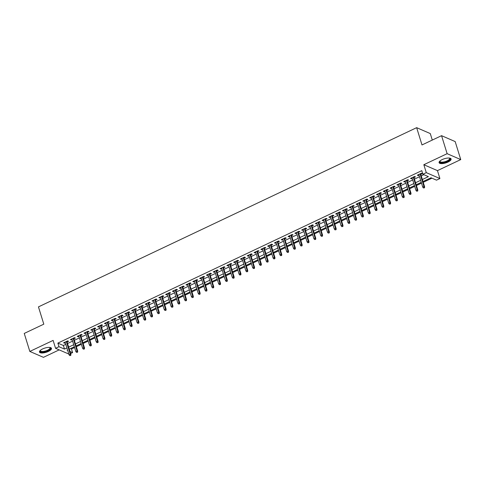 <?xml version="1.0" encoding="UTF-8"?>
<svg xmlns="http://www.w3.org/2000/svg" width="485" height="485" viewBox="0 0 485 485"><rect width="100%" height="100%" fill="white"/><g stroke="black" fill="none" stroke-linecap="round" stroke-linejoin="round"><path stroke-width="0.73" d="M48.348 351.443A6.281 2.201 162.8 0 0 51.477 348.339A6.281 2.201 162.8 0 0 42.607 348.951A6.281 2.201 162.8 0 0 39.479 352.055A6.281 2.201 162.8 0 0 48.348 351.443M447.97 162.069A6.281 2.201 162.8 0 0 451.092 158.965A6.281 2.201 162.8 0 0 442.223 159.577A6.281 2.201 162.8 0 0 439.101 162.681A6.281 2.201 162.8 0 0 447.97 162.069M70.507 348.588L71.483 349.006L72.598 352.607L70.634 353.535M432.287 140.068L430.274 133.563L416.651 127.664L38.454 306.884L43.808 324.168L24.25 333.431L29.821 351.437L43.444 357.336L59.182 349.879M416.651 127.664L421.998 144.942L441.556 135.679L455.179 141.578L460.75 159.583L447.128 153.678L423.829 164.718L426.285 172.642L439.907 178.547L436.506 180.153L430.983 177.765L422.987 181.548M423.829 164.718L437.452 170.623L460.75 159.583M437.452 170.623L439.907 178.547M71.483 349.006L74.599 347.527M76.321 346.714L81.401 344.308M83.123 343.489L88.203 341.082M89.925 340.264L95.005 337.857M96.727 337.045L101.808 334.638M103.529 333.819L108.61 331.413M110.331 330.594L115.412 328.187M117.134 327.375L122.214 324.968M123.936 324.15L129.016 321.743M130.738 320.924L135.818 318.518M137.54 317.699L142.62 315.298M144.342 314.48L149.422 312.073M151.144 311.255L156.225 308.848M157.946 308.03L163.027 305.623M164.748 304.81L169.829 302.404M171.551 301.585L176.631 299.178M178.353 298.36L183.433 295.953M185.155 295.141L190.235 292.734M191.957 291.915L197.037 289.509M198.759 288.69L203.839 286.283M205.561 285.465L210.642 283.064M212.363 282.246L217.444 279.839M219.165 279.02L224.246 276.614M225.968 275.795L231.048 273.394M232.77 272.576L237.85 270.169M239.572 269.351L244.652 266.944M246.374 266.126L251.454 263.719M253.176 262.906L258.25 260.5M259.978 259.681L265.052 257.274M266.78 256.456L271.855 254.049M273.582 253.237L278.657 250.83M280.385 250.011L285.459 247.605M287.187 246.786L292.261 244.379M293.989 243.561L299.063 241.16M300.791 240.342L305.865 237.935M307.593 237.116L312.667 234.71M314.395 233.891L319.469 231.484M321.197 230.672L326.272 228.265M327.999 227.447L333.074 225.04M334.802 224.222L339.876 221.815M341.604 221.002L346.678 218.596M348.406 217.777L353.48 215.37M355.208 214.552L360.282 212.145M362.01 211.327L367.084 208.926M368.812 208.107L373.887 205.701M375.614 204.882L380.689 202.475M382.416 201.657L387.491 199.256M389.219 198.438L394.293 196.031M396.021 195.212L401.095 192.806M402.823 191.987L407.897 189.58M409.625 188.768L414.699 186.361M416.427 185.543L421.501 183.136M423.229 182.318L431.953 178.183M441.556 135.679L447.128 153.678M67.063 341.998L68.591 341.276L67.67 340.876L63.59 342.81L64.511 343.21L65.342 342.816M73.865 338.772L75.393 338.051L74.472 337.651L70.392 339.585L71.313 339.985L72.144 339.591M80.668 335.553L82.195 334.832L81.274 334.432L77.194 336.366L78.115 336.766L78.946 336.372M87.47 332.328L88.998 331.607L88.076 331.207L83.996 333.14L84.917 333.541L85.748 333.146M94.272 329.103L95.8 328.381L94.878 327.981L90.798 329.915L91.72 330.315L92.55 329.921M101.074 325.884L102.602 325.156L101.68 324.762L97.6 326.696L98.522 327.09L99.352 326.702M107.876 322.658L109.404 321.937L108.482 321.537L104.402 323.471L105.324 323.871L106.154 323.477M114.678 319.433L116.206 318.712L115.284 318.312L111.204 320.245L112.126 320.646L112.956 320.252M121.48 316.214L123.008 315.486L122.087 315.092L118.007 317.026L118.928 317.42L119.759 317.026M128.282 312.989L129.81 312.267L128.889 311.867L124.809 313.801L125.73 314.201L126.561 313.807M135.085 309.763L136.612 309.042L135.691 308.642L131.611 310.576L132.526 310.976L133.363 310.582M141.887 306.544L143.415 305.817L142.493 305.417L138.413 307.351L139.328 307.751L140.165 307.357M148.689 303.319L150.217 302.598L149.295 302.197L145.215 304.131L146.13 304.531L146.961 304.137M155.491 300.094L157.019 299.372L156.097 298.972L152.017 300.906L152.933 301.306L153.763 300.912M162.293 296.868L163.821 296.147L162.899 295.747L158.819 297.681L159.735 298.081L160.565 297.687M169.095 293.649L170.623 292.922L169.702 292.528L165.621 294.462L166.537 294.856L167.367 294.468M175.897 290.424L177.425 289.703L176.504 289.302L172.424 291.236L173.339 291.637L174.17 291.242M182.7 287.199L184.227 286.477L183.306 286.077L179.226 288.011L180.141 288.411L180.972 288.017M189.502 283.98L191.029 283.252L190.108 282.858L186.028 284.792L186.943 285.186L187.774 284.792M196.304 280.754L197.831 280.033L196.91 279.633L192.83 281.567L193.745 281.967L194.576 281.573M203.106 277.529L204.634 276.808L203.712 276.408L199.632 278.341L200.547 278.742L201.378 278.348M209.908 274.31L211.436 273.582L210.514 273.188L206.428 275.122L207.35 275.516L208.18 275.122M216.71 271.085L218.232 270.363L217.316 269.963L213.23 271.897L214.152 272.297L214.982 271.903M223.512 267.859L225.034 267.138L224.118 266.738L220.032 268.672L220.954 269.072L221.784 268.678M230.314 264.634L231.836 263.913L230.921 263.513L226.834 265.447L227.756 265.847L228.587 265.453M237.116 261.415L238.638 260.694L237.723 260.293L233.637 262.227L234.558 262.627L235.389 262.233M243.919 258.19L245.44 257.468L244.525 257.068L240.439 259.002L241.36 259.402L242.191 259.008M250.721 254.964L252.242 254.243L251.327 253.843L247.241 255.777L248.162 256.177L248.993 255.783M257.523 251.745L259.045 251.018L258.129 250.624L254.043 252.558L254.964 252.952L255.795 252.564M264.325 248.52L265.847 247.799L264.931 247.398L260.845 249.332L261.767 249.733L262.597 249.338M271.127 245.295L272.649 244.573L271.733 244.173L267.647 246.107L268.569 246.507L269.399 246.113M277.929 242.076L279.451 241.348L278.535 240.954L274.449 242.888L275.371 243.282L276.201 242.888M284.731 238.85L286.253 238.129L285.338 237.729L281.251 239.663L282.173 240.063L283.004 239.669M291.534 235.625L293.055 234.904L292.134 234.504L288.054 236.437L288.975 236.838L289.806 236.444M298.336 232.406L299.857 231.678L298.936 231.278L294.856 233.212L295.777 233.612L296.608 233.218M305.138 229.181L306.659 228.459L305.738 228.059L301.658 229.993L302.579 230.393L303.41 229.999M311.94 225.955L313.462 225.234L312.54 224.834L308.46 226.768L309.381 227.168L310.212 226.774M318.742 222.73L320.264 222.009L319.342 221.609L315.262 223.543L316.184 223.943L317.014 223.549M325.544 219.511L327.066 218.783L326.144 218.389L322.064 220.323L322.986 220.717L323.816 220.329M332.346 216.286L333.868 215.564L332.946 215.164L328.866 217.098L329.788 217.498L330.618 217.104M339.148 213.06L340.67 212.339L339.749 211.939L335.668 213.873L336.59 214.273L337.421 213.879M345.95 209.841L347.472 209.114L346.551 208.72L342.471 210.654L343.392 211.048L344.223 210.654M352.753 206.616L354.274 205.895L353.353 205.494L349.273 207.428L350.194 207.829L351.025 207.435M359.549 203.391L361.076 202.669L360.155 202.269L356.075 204.203L356.996 204.603L357.827 204.209M366.351 200.172L367.879 199.444L366.957 199.05L362.877 200.984L363.798 201.378L364.629 200.984M373.153 196.946L374.681 196.225L373.759 195.825L369.679 197.759L370.601 198.159L371.431 197.765M379.955 193.721L381.483 193L380.561 192.6L376.481 194.533L377.403 194.934L378.233 194.54M386.757 190.496L388.285 189.774L387.363 189.374L383.283 191.308L384.205 191.708L385.035 191.314M393.559 187.277L395.087 186.555L394.166 186.155L390.086 188.089L391.007 188.489L391.838 188.095M400.361 184.051L401.889 183.33L400.968 182.93L396.888 184.864L397.809 185.264L398.64 184.87M407.164 180.826L408.691 180.105L407.77 179.705L403.69 181.639L404.611 182.039L405.442 181.645M413.966 177.607L415.493 176.879L414.572 176.485L410.492 178.419L411.413 178.813L412.244 178.425M422.356 179.511L428.407 176.649L422.884 174.254L421.768 170.653L57.86 343.107L63.383 345.496L65.814 344.344M67.536 343.525L72.617 341.125M74.338 340.306L79.419 337.899M81.141 337.081L86.221 334.674M87.943 333.856L93.023 331.449M94.745 330.637L99.825 328.23M101.547 327.411L106.627 325.005M108.349 324.186L113.429 321.779M115.151 320.967L120.231 318.56M121.953 317.742L127.034 315.335M128.755 314.516L133.836 312.11M135.557 311.291L140.638 308.89M142.36 308.072L147.44 305.665M149.162 304.847L154.242 302.44M155.964 301.621L161.044 299.215M162.766 298.402L167.846 295.995M169.568 295.177L174.648 292.77M176.37 291.952L181.445 289.545M183.172 288.733L188.247 286.326M189.975 285.507L195.049 283.101M196.777 282.282L201.851 279.875M203.579 279.057L208.653 276.656M210.381 275.838L215.455 273.431M217.183 272.612L222.257 270.206M223.985 269.387L229.059 266.986M230.787 266.168L235.862 263.761M237.589 262.943L242.664 260.536M244.391 259.717L249.466 257.311M251.194 256.498L256.268 254.091M257.996 253.273L263.07 250.866M264.798 250.048L269.872 247.641M271.6 246.829L276.674 244.422M278.402 243.603L283.476 241.197M285.204 240.378L290.279 237.971M292.006 237.153L297.081 234.752M298.808 233.934L303.883 231.527M305.611 230.708L310.685 228.302M312.413 227.483L317.487 225.076M319.215 224.264L324.289 221.857M326.017 221.039L331.091 218.632M332.819 217.813L337.893 215.407M339.621 214.594L344.696 212.187M346.423 211.369L351.498 208.962M353.225 208.144L358.3 205.737M360.028 204.919L365.102 202.518M366.83 201.699L371.904 199.293M373.632 198.474L378.706 196.067M380.434 195.249L385.508 192.848M387.236 192.03L392.31 189.623M394.032 188.804L399.113 186.398M400.834 185.579L405.915 183.172M407.636 182.36L412.717 179.953M414.439 179.135L419.519 176.728M421.241 175.91L423.854 174.673M420.768 174.382L422.296 173.66L421.374 173.26L417.294 175.194L418.215 175.594L419.046 175.2M68.821 354.056L55.569 348.315L53.12 340.397L29.821 351.437M55.569 348.315L58.97 346.708L64.493 349.097L66.93 347.945M57.86 343.107L58.97 346.708M422.884 174.254L426.285 172.642M67.56 349.982L67.075 350.212L67.718 350.491M69.998 351.486L72.598 352.607M421.265 182.366L416.185 184.773M414.463 185.591L409.382 187.998M407.661 188.817L402.58 191.223M400.859 192.036L395.778 194.443M394.056 195.261L388.976 197.668M387.254 198.486L382.174 200.893M380.452 201.705L375.372 204.112M373.65 204.931L368.576 207.337M366.848 208.156L361.774 210.563M360.046 211.381L354.971 213.782M353.244 214.6L348.169 217.007M346.442 217.826L341.367 220.232M339.639 221.051L334.565 223.452M332.837 224.27L327.763 226.677M326.035 227.495L320.961 229.902M319.233 230.721L314.159 233.127M312.431 233.94L307.357 236.347M305.629 237.165L300.554 239.572M298.827 240.39L293.752 242.797M292.025 243.609L286.95 246.016M285.222 246.835L280.148 249.241M278.42 250.06L273.346 252.467M271.618 253.285L266.544 255.686M264.816 256.504L259.742 258.911M258.014 259.73L252.94 262.136M251.212 262.955L246.137 265.362M244.41 266.174L239.335 268.581M237.608 269.399L232.533 271.806M230.805 272.625L225.731 275.031M224.003 275.844L218.929 278.251M217.201 279.069L212.127 281.476M210.399 282.294L205.325 284.701M203.597 285.519L198.523 287.92M196.795 288.739L191.72 291.145M189.993 291.964L184.918 294.371M183.191 295.189L178.116 297.59M176.388 298.408L171.314 300.815M169.586 301.634L164.512 304.04M162.784 304.859L157.71 307.266M155.988 308.078L150.908 310.485M149.186 311.303L144.106 313.71M142.384 314.529L137.303 316.935M135.582 317.748L130.501 320.155M128.78 320.973L123.699 323.38M121.977 324.198L116.897 326.605M115.175 327.423L110.095 329.824M108.373 330.643L103.293 333.049M101.571 333.868L96.491 336.275M94.769 337.093L89.689 339.5M87.967 340.312L82.886 342.719M81.165 343.538L76.084 345.944M74.363 346.763L69.282 349.17M68.652 347.127L73.732 344.72M75.454 343.907L80.534 341.501M82.256 340.682L87.336 338.275M89.058 337.457L94.138 335.05M95.86 334.238L100.941 331.831M102.662 331.012L107.743 328.606M109.464 327.787L114.539 325.38M116.267 324.562L121.341 322.161M123.069 321.343L128.143 318.936M129.871 318.118L134.945 315.711M136.673 314.892L141.747 312.486M143.475 311.673L148.549 309.266M150.277 308.448L155.352 306.041M157.079 305.223L162.154 302.816M163.881 302.003L168.956 299.597M170.684 298.778L175.758 296.371M177.486 295.553L182.56 293.146M184.288 292.328L189.362 289.927M191.09 289.108L196.164 286.702M197.892 285.883L202.966 283.476M204.694 282.658L209.769 280.257M211.496 279.439L216.571 277.032M218.298 276.214L223.373 273.807M225.101 272.988L230.175 270.581M231.903 269.769L236.977 267.362M238.705 266.544L243.779 264.137M245.507 263.319L250.581 260.912M252.309 260.099L257.383 257.693M259.111 256.874L264.186 254.467M265.913 253.649L270.988 251.242M272.715 250.424L277.79 248.023M279.518 247.204L284.592 244.798M286.32 243.979L291.394 241.572M293.122 240.754L298.196 238.347M299.924 237.535L304.998 235.128M306.726 234.31L311.8 231.903M313.528 231.084L318.603 228.677M320.33 227.865L325.405 225.458M327.132 224.64L332.207 222.233M333.929 221.415L339.009 219.008M340.731 218.189L345.811 215.789M347.533 214.97L352.613 212.563M354.335 211.745L359.415 209.338M361.137 208.52L366.217 206.119M367.939 205.3L373.02 202.894M374.741 202.075L379.822 199.668M381.543 198.85L386.624 196.443M388.346 195.631L393.426 193.224M395.148 192.406L400.228 189.999M401.95 189.18L407.03 186.773M408.752 185.961L413.832 183.554M415.554 182.736L420.634 180.329M63.383 345.496L64.493 349.097M417.991 174.867L418.215 175.594M411.189 178.086L411.413 178.813M404.387 181.311L404.611 182.039M397.585 184.536L397.809 185.264M390.783 187.756L391.007 188.489M383.981 190.981L384.205 191.708M377.178 194.206L377.403 194.934M370.376 197.431L370.601 198.159M363.574 200.651L363.798 201.378M356.772 203.876L356.996 204.603M349.97 207.101L350.194 207.829M343.168 210.32L343.392 211.048M336.366 213.545L336.59 214.273M329.564 216.771L329.788 217.498M322.761 219.99L322.986 220.717M315.959 223.215L316.184 223.943M309.157 226.44L309.381 227.168M302.355 229.66L302.579 230.393M295.553 232.885L295.777 233.612M288.751 236.11L288.975 236.838M281.949 239.335L282.173 240.063M275.147 242.555L275.371 243.282M268.344 245.78L268.569 246.507M261.542 249.005L261.767 249.733M254.74 252.224L254.964 252.952M247.938 255.45L248.162 256.177M241.136 258.675L241.36 259.402M234.334 261.894L234.558 262.627M227.532 265.119L227.756 265.847M220.73 268.344L220.954 269.072M213.927 271.57L214.152 272.297M207.125 274.789L207.35 275.516M200.323 278.014L200.547 278.742M193.521 281.239L193.745 281.967M186.719 284.459L186.943 285.186M179.917 287.684L180.141 288.411M173.115 290.909L173.339 291.637M166.313 294.128L166.537 294.856M159.51 297.353L159.735 298.081M152.708 300.579L152.933 301.306M145.906 303.798L146.13 304.531M139.104 307.023L139.328 307.751M132.302 310.248L132.526 310.976M125.5 313.474L125.73 314.201M118.698 316.693L118.928 317.42M111.896 319.918L112.126 320.646M105.093 323.143L105.324 323.871M98.291 326.363L98.522 327.09M91.489 329.588L91.72 330.315M84.687 332.813L84.917 333.541M77.885 336.032L78.115 336.766M71.083 339.257L71.313 339.985M64.281 342.483L64.511 343.21M424.12 187.653L423.441 187.974L424.49 187.81L423.957 186.525L422.732 187.101L418.822 174.473M420.046 173.891L423.957 186.525L424.617 186.81L420.543 173.654M424.49 187.81L424.617 186.81M422.732 187.101L423.441 187.974M449.528 158.08A5.432 1.904 -17.2 0 1 447.4 161.323A5.432 1.904 -17.2 0 1 441.659 162.669A5.432 1.904 -17.2 0 1 439.889 161.062M440.004 160.959A5.032 1.764 162.8 0 0 439.998 161.372A5.032 1.764 162.8 0 0 447.109 160.881A5.032 1.764 162.8 0 0 449.613 158.401A5.032 1.764 162.8 0 0 449.371 158.055M439.07 162.317A6.238 2.189 162.8 0 0 447.77 161.481A6.238 2.189 162.8 0 0 450.911 158.65M49.906 347.454A5.432 1.904 -17.2 0 1 48.876 350.109A5.432 1.904 -17.2 0 1 42.565 352.043A5.432 1.904 -17.2 0 1 40.267 350.437M40.388 350.334A5.032 1.764 162.8 0 0 40.382 350.746A5.032 1.764 162.8 0 0 42.656 351.504A5.032 1.764 162.8 0 0 47.772 350.121A5.032 1.764 162.8 0 0 49.991 347.775A5.032 1.764 162.8 0 0 49.755 347.436M39.455 351.692A6.238 2.189 162.8 0 0 42.159 352.401A6.238 2.189 162.8 0 0 48.209 350.831A6.238 2.189 162.8 0 0 51.295 348.03M417.318 190.878L416.639 191.199L417.688 191.035L417.155 189.744L415.93 190.326L412.02 177.692M413.244 177.116L417.155 189.744L417.815 190.035L413.741 176.879M417.688 191.035L417.815 190.035M415.93 190.326L416.639 191.199M410.516 194.097L409.837 194.418L410.886 194.261L410.352 192.969L409.128 193.551L405.217 180.917M406.442 180.335L410.352 192.969L411.013 193.254L406.939 180.099M410.886 194.261L411.013 193.254M409.128 193.551L409.837 194.418M403.714 197.322L403.035 197.644L404.084 197.48L403.55 196.195L402.326 196.771L398.415 184.142M399.64 183.56L403.55 196.195L404.211 196.48L400.137 183.324M404.084 197.48L404.211 196.48M402.326 196.771L403.035 197.644M396.912 200.547L396.233 200.869L397.282 200.705L396.748 199.414L395.524 199.996L391.613 187.362M392.838 186.786L396.748 199.414L397.409 199.705L393.335 186.549M397.282 200.705L397.409 199.705M395.524 199.996L396.233 200.869M390.11 203.767L389.431 204.094L390.48 203.93L389.946 202.639L388.721 203.221L384.811 190.587M386.036 190.005L389.946 202.639L390.607 202.924L386.533 189.768M390.48 203.93L390.607 202.924M388.721 203.221L389.431 204.094M383.308 206.992L382.629 207.313L383.677 207.15L383.144 205.864L381.919 206.446L378.009 193.812M379.234 193.23L383.144 205.864L383.805 206.149L379.731 192.994M383.677 207.15L383.805 206.149M381.919 206.446L382.629 207.313M376.505 210.217L375.826 210.538L376.875 210.375L376.342 209.09L375.117 209.665L371.207 197.037M372.432 196.455L376.342 209.09L377.003 209.374L372.929 196.219M376.875 210.375L377.003 209.374M375.117 209.665L375.826 210.538M369.703 213.436L369.024 213.764L370.073 213.6L369.54 212.309L368.315 212.891L364.405 200.256M365.629 199.681L369.54 212.309L370.2 212.6L366.126 199.438M370.073 213.6L370.2 212.6M368.315 212.891L369.024 213.764M362.901 216.662L362.222 216.983L363.271 216.819L362.738 215.534L361.513 216.116L357.603 203.482M358.827 202.9L362.738 215.534L363.398 215.819L359.324 202.663M363.271 216.819L363.398 215.819M361.513 216.116L362.222 216.983M356.099 219.887L355.42 220.208L356.469 220.044L355.935 218.759L354.711 219.335L350.8 206.707M352.025 206.125L355.935 218.759L356.596 219.044L352.522 205.889M356.469 220.044L356.596 219.044M354.711 219.335L355.42 220.208M349.297 223.112L348.618 223.433L349.667 223.27L349.133 221.978L347.909 222.56L343.998 209.926M345.223 209.35L349.133 221.978L349.794 222.269L345.72 209.114M349.667 223.27L349.794 222.269M347.909 222.56L348.618 223.433M342.495 226.331L341.816 226.653L342.865 226.495L342.331 225.204L341.107 225.786L337.196 213.151M338.421 212.569L342.331 225.204L342.992 225.489L338.918 212.333M342.865 226.495L342.992 225.489M341.107 225.786L341.816 226.653M335.693 229.557L335.014 229.878L336.063 229.714L335.529 228.429L334.304 229.005L330.394 216.377M331.619 215.795L335.529 228.429L336.19 228.714L332.116 215.558M336.063 229.714L336.19 228.714M334.304 229.005L335.014 229.878M328.891 232.782L328.212 233.103L329.26 232.939L328.727 231.648L327.502 232.23L323.592 219.596M324.817 219.02L328.727 231.648L329.388 231.939L325.314 218.783M329.26 232.939L329.388 231.939M327.502 232.23L328.212 233.103M322.088 236.001L321.409 236.322L322.458 236.165L321.925 234.873L320.7 235.455L316.79 222.821M318.014 222.239L321.925 234.873L322.586 235.158L318.512 222.003M322.458 236.165L322.586 235.158M320.7 235.455L321.409 236.322M315.286 239.226L314.607 239.548L315.656 239.384L315.123 238.099L313.898 238.675L309.988 226.046M311.212 225.464L315.123 238.099L315.783 238.384L311.709 225.228M315.656 239.384L315.783 238.384M313.898 238.675L314.607 239.548M308.484 242.451L307.805 242.773L308.854 242.609L308.321 241.318L307.096 241.9L303.186 229.272M304.41 228.69L308.321 241.318L308.981 241.609L304.907 228.453M308.854 242.609L308.981 241.609M307.096 241.9L307.805 242.773M301.682 245.671L301.003 245.998L302.052 245.834L301.518 244.543L300.294 245.125L296.383 232.491M297.608 231.915L301.518 244.543L302.179 244.834L298.105 231.672M302.052 245.834L302.179 244.834M300.294 245.125L301.003 245.998M294.88 248.896L294.201 249.217L295.25 249.054L294.716 247.768L293.492 248.35L289.581 235.716M290.806 235.134L294.716 247.768L295.377 248.053L291.303 234.898M295.25 249.054L295.377 248.053M293.492 248.35L294.201 249.217M288.078 252.121L287.399 252.442L288.448 252.279L287.914 250.994L286.69 251.569L282.779 238.941M284.004 238.359L287.914 250.994L288.575 251.278L284.501 238.123M288.448 252.279L288.575 251.278M286.69 251.569L287.399 252.442M281.276 255.34L280.597 255.668L281.646 255.504L281.112 254.213L279.887 254.795L275.977 242.16M277.202 241.585L281.112 254.213L281.773 254.504L277.705 241.342M281.646 255.504L281.773 254.504M279.887 254.795L280.597 255.668M274.474 258.566L273.795 258.887L274.843 258.723L274.31 257.438L273.085 258.02L269.175 245.386M270.4 244.804L274.31 257.438L274.971 257.723L270.903 244.567M274.843 258.723L274.971 257.723M273.085 258.02L273.795 258.887M267.671 261.791L266.992 262.112L268.041 261.948L267.508 260.663L266.283 261.239L262.373 248.611M263.597 248.029L267.508 260.663L268.169 260.948L264.101 247.793M268.041 261.948L268.169 260.948M266.283 261.239L266.992 262.112M260.869 265.016L260.19 265.337L261.239 265.174L260.706 263.882L259.481 264.464L255.571 251.83M256.795 251.254L260.706 263.882L261.366 264.173L257.299 251.018M261.239 265.174L261.366 264.173M259.481 264.464L260.19 265.337M254.067 268.235L253.388 268.557L254.437 268.399L253.904 267.108L252.679 267.69L248.769 255.055M249.993 254.473L253.904 267.108L254.564 267.393L250.496 254.237M254.437 268.399L254.564 267.393M252.679 267.69L253.388 268.557M247.265 271.461L246.586 271.782L247.635 271.618L247.101 270.333L245.877 270.909L241.966 258.281M243.191 257.699L247.101 270.333L247.762 270.618L243.694 257.462M247.635 271.618L247.762 270.618M245.877 270.909L246.586 271.782M240.463 274.686L239.784 275.007L240.833 274.843L240.299 273.552L239.075 274.134L235.164 261.5M236.389 260.924L240.299 273.552L240.96 273.843L236.892 260.688M240.833 274.843L240.96 273.843M239.075 274.134L239.784 275.007M233.661 277.905L232.982 278.232L234.031 278.069L233.497 276.777L232.273 277.359L228.362 264.725M229.587 264.143L233.497 276.777L234.158 277.062L230.09 263.907M234.031 278.069L234.158 277.062M232.273 277.359L232.982 278.232M226.859 281.13L226.18 281.452L227.229 281.288L226.695 280.003L225.47 280.585L221.56 267.95M222.785 267.368L226.695 280.003L227.356 280.288L223.288 267.132M227.229 281.288L227.356 280.288M225.47 280.585L226.18 281.452M220.057 284.356L219.378 284.677L220.426 284.513L219.893 283.228L218.668 283.804L214.758 271.176M215.983 270.594L219.893 283.228L220.554 283.513L216.486 270.357M220.426 284.513L220.554 283.513M218.668 283.804L219.378 284.677M213.254 287.575L212.575 287.902L213.624 287.738L213.091 286.447L211.866 287.029L207.956 274.395M209.18 273.819L213.091 286.447L213.752 286.738L209.684 273.576M213.624 287.738L213.752 286.738M211.866 287.029L212.575 287.902M206.452 290.8L205.773 291.121L206.822 290.958L206.289 289.672L205.064 290.254L201.154 277.62M202.378 277.038L206.289 289.672L206.95 289.957L202.882 276.802M206.822 290.958L206.95 289.957M205.064 290.254L205.773 291.121M199.65 294.025L198.971 294.346L200.02 294.183L199.487 292.898L198.262 293.473L194.352 280.845M195.576 280.263L199.487 292.898L200.147 293.183L196.079 280.027M200.02 294.183L200.147 293.183M198.262 293.473L198.971 294.346M192.848 297.25L192.169 297.572L193.218 297.408L192.684 296.117L191.46 296.699L187.549 284.064M188.774 283.489L192.684 296.117L193.345 296.408L189.277 283.252M193.218 297.408L193.345 296.408M191.46 296.699L192.169 297.572M186.046 300.47L185.367 300.791L186.416 300.633L185.882 299.342L184.658 299.924L180.747 287.29M181.972 286.708L185.882 299.342L186.543 299.627L182.475 286.471M186.416 300.633L186.543 299.627M184.658 299.924L185.367 300.791M179.244 303.695L178.565 304.016L179.614 303.852L179.08 302.567L177.856 303.143L173.945 290.515M175.17 289.933L179.08 302.567L179.747 302.852L175.673 289.697M179.614 303.852L179.747 302.852M177.856 303.143L178.565 304.016M172.442 306.92L171.763 307.241L172.812 307.078L172.278 305.786L171.053 306.368L167.143 293.734M168.368 293.158L172.278 305.786L172.945 306.077L168.871 292.922M172.812 307.078L172.945 306.077M171.053 306.368L171.763 307.241M165.64 310.139L164.961 310.461L166.009 310.303L165.476 309.012L164.251 309.594L160.341 296.959M161.566 296.377L165.476 309.012L166.143 309.297L162.069 296.141M166.009 310.303L166.143 309.297M164.251 309.594L164.961 310.461M158.837 313.365L158.158 313.686L159.207 313.522L158.674 312.237L157.449 312.813L153.539 300.185M154.763 299.603L158.674 312.237L159.341 312.522L155.267 299.366M159.207 313.522L159.341 312.522M157.449 312.813L158.158 313.686M152.035 316.59L151.356 316.911L152.405 316.747L151.872 315.456L150.647 316.038L146.737 303.41M147.961 302.828L151.872 315.456L152.539 315.747L148.465 302.591M152.405 316.747L152.539 315.747M150.647 316.038L151.356 316.911M145.233 319.809L144.554 320.136L145.603 319.973L145.07 318.681L143.845 319.263L139.935 306.629M141.159 306.053L145.07 318.681L145.736 318.972L141.662 305.811M145.603 319.973L145.736 318.972M143.845 319.263L144.554 320.136M138.437 323.034L137.752 323.356L138.801 323.192L138.267 321.907L137.043 322.489L133.132 309.854M134.357 309.272L138.267 321.907L138.934 322.192L134.86 309.036M138.801 323.192L138.934 322.192M137.043 322.489L137.752 323.356M131.635 326.259L130.95 326.581L131.999 326.417L131.465 325.132L130.241 325.708L126.33 313.08M127.555 312.498L131.465 325.132L132.132 325.417L128.058 312.261M131.999 326.417L132.132 325.417M130.241 325.708L130.95 326.581M124.833 329.479L124.148 329.806L125.197 329.642L124.663 328.351L123.439 328.933L119.528 316.299M120.753 315.723L124.663 328.351L125.33 328.642L121.256 315.48M125.197 329.642L125.33 328.642M123.439 328.933L124.148 329.806M118.031 332.704L117.346 333.025L118.395 332.862L117.861 331.576L116.636 332.158L112.726 319.524M113.951 318.942L117.861 331.576L118.528 331.861L114.454 318.706M118.395 332.862L118.528 331.861M116.636 332.158L117.346 333.025M111.229 335.929L110.544 336.25L111.592 336.087L111.059 334.802L109.834 335.377L105.924 322.749M107.149 322.167L111.059 334.802L111.726 335.087L107.652 321.931M111.592 336.087L111.726 335.087M109.834 335.377L110.544 336.25M104.427 339.154L103.742 339.476L104.79 339.312L104.257 338.021L103.032 338.603L99.122 325.968M100.346 325.393L104.257 338.021L104.924 338.312L100.85 325.156M104.79 339.312L104.924 338.312M103.032 338.603L103.742 339.476M97.624 342.374L96.939 342.695L97.988 342.537L97.455 341.246L96.23 341.828L92.32 329.194M93.544 328.612L97.455 341.246L98.122 341.531L94.048 328.375M97.988 342.537L98.122 341.531M96.23 341.828L96.939 342.695M90.822 345.599L90.137 345.92L91.186 345.757L90.653 344.471L89.428 345.047L85.518 332.419M86.742 331.837L90.653 344.471L91.319 344.756L87.245 331.601M91.186 345.757L91.319 344.756M89.428 345.047L90.137 345.92M84.02 348.824L83.335 349.145L84.384 348.982L83.85 347.69L82.626 348.272L78.715 335.638M79.94 335.062L83.85 347.69L84.517 347.981L80.443 334.826M84.384 348.982L84.517 347.981M82.626 348.272L83.335 349.145M77.218 352.043L76.533 352.365L77.582 352.207L77.048 350.916L75.824 351.498L71.913 338.863M73.138 338.281L77.048 350.916L77.715 351.201L73.641 338.045M77.582 352.207L77.715 351.201M75.824 351.498L76.533 352.365M70.416 355.269L69.731 355.59L70.78 355.426L70.246 354.141L69.022 354.723L65.111 342.089M66.336 341.507L70.246 354.141L70.913 354.426L66.839 341.27M70.78 355.426L70.913 354.426M69.022 354.723L69.731 355.59"/></g></svg>
